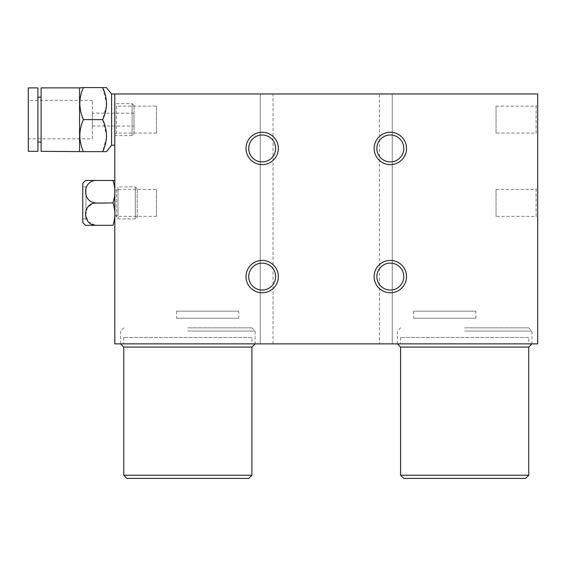 <?xml version="1.0" encoding="UTF-8"?>
<svg xmlns="http://www.w3.org/2000/svg" width="566" height="566" viewBox="0 0 566 566"><rect width="100%" height="100%" fill="white"/><g stroke="black" fill="none" stroke-linecap="round" stroke-linejoin="round"><path stroke-width="0.42" stroke-dasharray="2.83 2.12" d="M496.049 216.361L496.049 189.447L496.049 216.361L536.129 216.361L536.129 189.447L537.7 186.723L537.7 219.084L537.7 186.723M496.049 189.447L536.129 189.447L536.129 216.361L537.7 219.084M390.328 134.984A13.457 13.457 0 0 0 376.871 148.441A13.457 13.457 0 0 0 390.328 161.897A13.457 13.457 0 0 0 403.784 148.441A13.457 13.457 0 0 0 390.328 134.984M390.328 263.133A13.457 13.457 0 0 0 376.871 276.59A13.457 13.457 0 0 0 390.328 290.047A13.457 13.457 0 0 0 403.784 276.59A13.457 13.457 0 0 0 390.328 263.133M496.049 133.067L496.049 106.153L496.049 133.067L536.129 133.067L536.129 106.153L537.7 103.429L537.7 135.783L537.7 103.429M496.049 106.153L536.129 106.153L536.129 133.067L537.7 135.783M528.729 337.463L400.579 337.463L528.729 337.463L528.729 343.873L400.579 343.873L528.729 343.873M400.579 337.463L400.579 343.873M156.449 189.447L156.449 216.361L156.449 189.447L116.377 189.447L116.377 216.361L114.799 219.084L114.799 186.723L114.799 219.084M156.449 216.361L116.377 216.361L116.377 189.447L114.799 186.723M262.178 134.984A13.457 13.457 0 0 0 248.722 148.441A13.457 13.457 0 0 0 262.178 161.897A13.457 13.457 0 0 0 275.628 148.441A13.457 13.457 0 0 0 262.178 134.984M262.178 263.133A13.457 13.457 0 0 0 248.722 276.59A13.457 13.457 0 0 0 262.178 290.047A13.457 13.457 0 0 0 275.628 276.59A13.457 13.457 0 0 0 262.178 263.133M156.449 106.153L156.449 133.067L156.449 106.153L116.377 106.153L116.377 133.067L114.799 135.783L114.799 103.429L114.799 135.783M156.449 133.067L116.377 133.067L116.377 106.153L114.799 103.429M251.927 337.463L123.77 337.463L251.927 337.463L251.927 343.873L123.77 343.873L251.927 343.873M123.77 337.463L123.77 343.873M273.067 343.873L273.067 93.977L260.254 93.977L260.254 343.873L260.254 93.977L114.799 93.977L114.799 343.873L392.252 343.873L392.252 93.977L379.432 93.977L379.432 343.873M537.7 343.873L392.252 343.873L392.252 93.977L537.7 93.977L537.7 343.873M273.067 93.977L379.432 93.977M238.788 311.194L176.634 311.194L238.788 311.194L238.788 318.241L176.634 318.241L238.788 318.241M176.634 311.194L176.634 318.241M475.865 311.194L413.711 311.194L475.865 311.194L475.865 318.241L413.711 318.241L475.865 318.241M413.711 311.194L413.711 318.241M85.968 218.922L85.968 186.886L85.968 218.922L82.763 218.922L82.763 186.886L82.763 218.922M85.968 186.886L82.763 186.886M114.799 181.587L114.799 224.228L114.799 181.587M137.227 217.004L137.227 188.811L137.227 217.004L135.309 218.922L135.309 186.886L118.004 186.886L118.004 218.922L118.004 186.886M137.227 188.811L135.309 186.886L135.309 218.922L118.004 218.922M118.004 190.091L118.004 215.724L118.004 190.091L114.799 190.091L114.799 215.724L114.799 190.091M118.004 215.724L114.799 215.724M87.871 180.476L95.576 180.476C82.247 181.346 82.275 202.048 95.576 202.904L112.882 202.904C115.542 210.368 115.542 217.839 112.882 225.332L95.576 225.332L88.367 221.95L85.657 215.087L87.199 207.955L93.362 203.173M82.763 222.396L82.763 183.419M87.871 225.332L91.501 225.332M93.057 225.332L95.576 225.332M95.576 180.476L112.882 180.476M92.378 138.833L92.378 100.387L92.378 138.833L28.3 138.833L28.3 100.387L28.3 138.833M92.378 100.387L28.3 100.387M41.113 142.031L41.113 97.182L41.113 142.031M37.908 142.031L37.908 97.182L37.908 142.031M134.022 133.703L134.022 105.509L134.022 133.703L132.104 135.628L132.104 103.592L114.799 103.592L114.799 135.628L114.799 103.592M134.022 105.509L132.104 103.592L132.104 135.628L114.799 135.628M92.378 113.2L92.378 126.013L92.378 113.2L134.022 113.2L134.022 126.013L134.022 113.2M92.378 126.013L134.022 126.013M106.358 87.567L104.844 87.567M79.792 151.646L83.407 151.646C78.674 141.033 78.674 130.35 83.407 119.61C78.674 108.99 78.674 98.314 83.407 87.567L102.63 87.567L106.542 103.592M83.407 87.567L79.792 87.567M106.486 105.403L102.63 119.61L106.542 135.628M83.407 119.61L102.63 119.61M106.486 137.439L102.63 151.646L83.407 151.646M104.844 151.646L106.358 151.646M111.601 93.977L111.601 145.236M41.113 87.893L41.113 151.327M79.558 87.893L79.558 151.327M28.3 87.893L28.3 151.327M37.908 87.893L37.908 151.327M126.975 478.433L248.722 478.433M251.927 475.228L123.77 475.228M251.927 347.078L123.77 347.078M187.848 343.873L255.125 343.873L187.848 343.873M187.848 327.856L251.927 327.856L187.848 327.856M187.848 331.053L255.125 331.053L187.848 331.053M403.784 478.433L525.524 478.433M528.729 475.228L400.579 475.228M528.729 347.078L400.579 347.078M464.651 343.873L531.934 343.873L464.651 343.873M464.651 327.856L528.729 327.856L464.651 327.856M464.651 331.053L531.934 331.053L464.651 331.053M251.927 327.856L255.125 331.053L255.125 343.873M120.572 343.873L120.572 331.053L123.77 327.856M528.729 327.856L531.934 331.053L531.934 343.873M397.374 343.873L397.374 331.053L400.579 327.856"/><path stroke-width="0.85" d="M390.328 132.26A16.181 16.181 0 0 0 374.147 148.441A16.181 16.181 0 0 0 390.328 164.621A16.181 16.181 0 0 0 406.508 148.441A16.181 16.181 0 0 0 390.328 132.26M390.328 134.984A13.457 13.457 0 0 0 376.871 148.441A13.457 13.457 0 0 0 390.328 161.897A13.457 13.457 0 0 0 403.784 148.441A13.457 13.457 0 0 0 390.328 134.984M390.328 260.417A16.181 16.181 0 0 0 374.147 276.59A16.181 16.181 0 0 0 390.328 292.771A16.181 16.181 0 0 0 406.508 276.59A16.181 16.181 0 0 0 390.328 260.417M390.328 263.133A13.457 13.457 0 0 0 376.871 276.59A13.457 13.457 0 0 0 390.328 290.047A13.457 13.457 0 0 0 403.784 276.59A13.457 13.457 0 0 0 390.328 263.133M262.178 132.26A16.181 16.181 0 0 0 245.998 148.441A16.181 16.181 0 0 0 262.178 164.621A16.181 16.181 0 0 0 278.352 148.441A16.181 16.181 0 0 0 262.178 132.26M262.178 134.984A13.457 13.457 0 0 0 248.722 148.441A13.457 13.457 0 0 0 262.178 161.897A13.457 13.457 0 0 0 275.628 148.441A13.457 13.457 0 0 0 262.178 134.984M262.178 260.417A16.181 16.181 0 0 0 245.998 276.59A16.181 16.181 0 0 0 262.178 292.771A16.181 16.181 0 0 0 278.352 276.59A16.181 16.181 0 0 0 262.178 260.417M262.178 263.133A13.457 13.457 0 0 0 248.722 276.59A13.457 13.457 0 0 0 262.178 290.047A13.457 13.457 0 0 0 275.628 276.59A13.457 13.457 0 0 0 262.178 263.133M114.799 93.977L537.7 93.977L537.7 343.873L114.799 343.873L114.799 93.977L111.601 93.977L106.358 87.567M87.871 180.476L85.622 180.476A16.018 16.018 0 0 0 82.763 183.419L82.763 222.396A16.018 16.018 0 0 0 85.622 225.332L86.718 225.332M85.622 180.476L95.576 180.476C82.275 181.332 82.247 202.041 95.576 202.904C82.275 203.76 82.247 224.469 95.576 225.332L85.622 225.332M95.576 225.332L112.882 225.332C115.542 217.875 115.542 210.396 112.882 202.904C115.542 195.447 115.542 187.969 112.882 180.476L114.707 180.476A6.41 6.41 0 0 1 114.799 181.587M114.707 225.332A6.41 6.41 0 0 0 114.799 224.228M114.707 180.476L112.882 180.476C115.542 187.94 115.542 195.411 112.882 202.904L93.362 203.173M87.051 225.332L87.871 225.332M91.501 225.332L93.057 225.332M95.576 180.476L112.882 180.476M41.113 97.182L37.908 97.182M41.113 142.031L37.908 142.031M37.908 151.327L37.908 87.893L28.3 87.893L28.3 151.327L37.908 151.327M114.799 145.236L111.601 145.236L111.601 93.977M111.601 145.236L106.542 151.646L102.63 151.646C107.752 140.969 107.752 130.293 102.63 119.61C107.752 108.934 107.752 98.258 102.63 87.567L106.542 87.567M79.558 151.327L79.558 87.893L83.407 87.567C78.674 98.187 78.674 108.863 83.407 119.61C78.674 130.222 78.674 140.899 83.407 151.646L41.113 151.327L41.113 87.893L79.558 87.893M83.407 151.646L104.844 151.646M83.407 119.61L102.63 119.61M83.407 87.567L104.844 87.567M106.542 103.592L106.486 105.403M106.542 135.628L106.486 137.439M251.927 475.228L248.722 478.433L126.975 478.433L123.77 475.228L251.927 475.228L251.927 347.078L255.125 343.873M123.77 475.228L123.77 347.078L251.927 347.078M528.729 475.228L525.524 478.433L403.784 478.433L400.579 475.228L528.729 475.228L528.729 347.078L531.934 343.873M400.579 475.228L400.579 347.078L528.729 347.078M123.77 347.078L120.572 343.873M400.579 347.078L397.374 343.873"/></g></svg>
